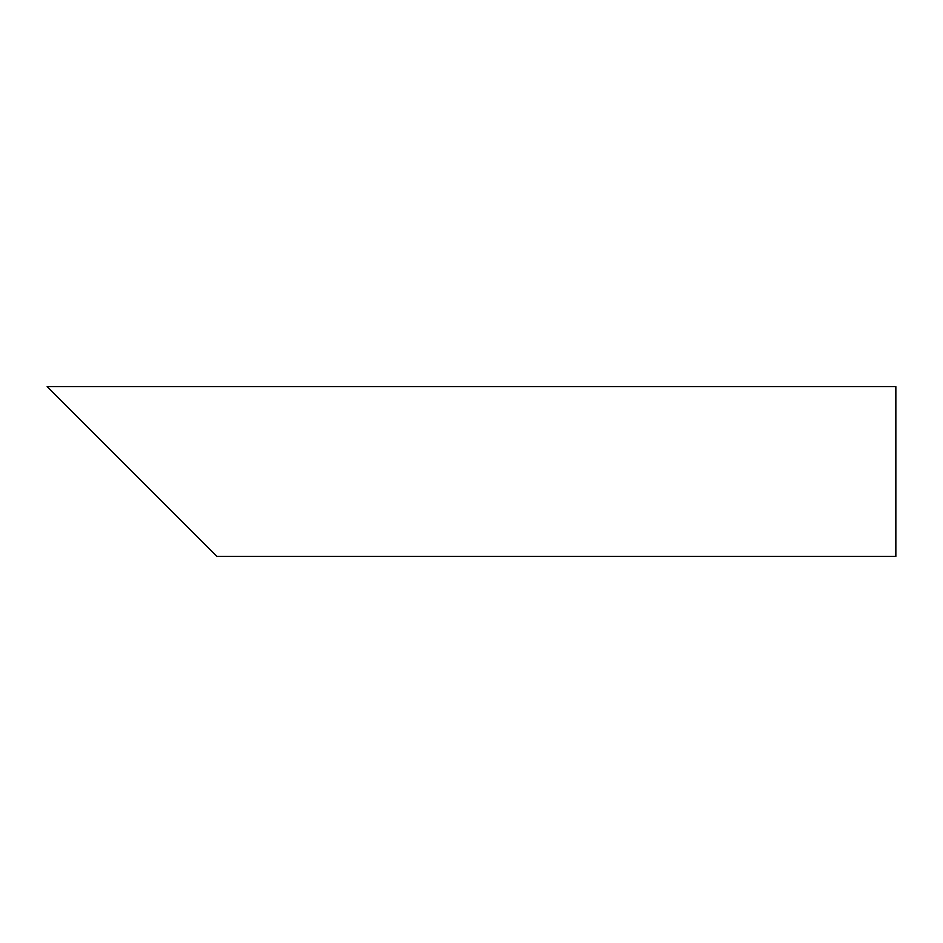 <?xml version="1.0" encoding="UTF-8"?>
<svg xmlns="http://www.w3.org/2000/svg" width="943" height="943" viewBox="0 0 943 943"><rect width="100%" height="100%" fill="white"/><g stroke="black" fill="none" stroke-linecap="round" stroke-linejoin="round"><path stroke-width="1.41" d="M132.02 471.5L47.15 386.63L895.85 386.63L895.85 556.37L216.89 556.37L68.367 407.847"/></g></svg>
